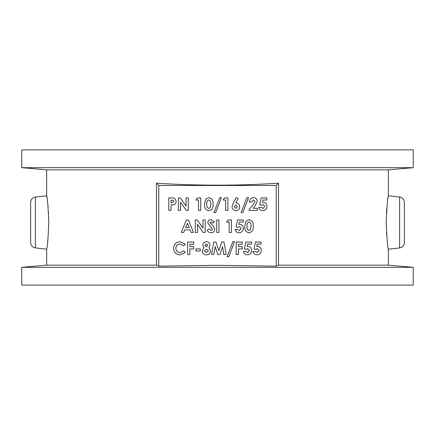 <?xml version="1.0" encoding="UTF-8"?>
<svg xmlns="http://www.w3.org/2000/svg" width="435" height="435" viewBox="0 0 435 435"><rect width="100%" height="100%" fill="white"/><g stroke="black" fill="none" stroke-linecap="round" stroke-linejoin="round"><path stroke-width="0.65" d="M35.398 247.923C32.473 247.357 30.885 245.59 30.646 242.616L30.646 202.346C30.885 199.377 32.473 197.61 35.398 197.044L35.398 247.923L46.665 249.173L46.665 265.149L21.75 267.329L21.75 285.121L413.25 285.121L413.25 267.329L21.75 267.329M404.354 202.346L404.354 242.616C404.11 245.59 402.527 247.357 399.602 247.923L399.602 197.044C402.527 197.61 404.11 199.377 404.354 202.346M386.438 213.585L386.563 211.519M386.579 211.269L386.644 210.322M386.671 209.975L386.856 207.712M387.83 199.17L388.053 197.62M386.198 222.481C386.922 206.217 387.634 197.321 388.335 195.788C387.634 197.321 386.922 206.223 386.198 222.481C386.922 238.75 387.634 247.645 388.335 249.173C387.634 247.651 386.922 238.755 386.198 222.481M48.802 222.481C48.078 206.212 47.366 197.316 46.665 195.788C47.366 197.316 48.078 206.212 48.802 222.481C48.078 238.761 47.366 247.656 46.665 249.173C47.366 247.64 48.078 238.744 48.802 222.481M35.398 197.044L46.665 195.788L46.975 197.816M47.752 203.797L48.133 207.604M48.481 212.22L48.562 213.585M413.25 167.671L21.75 167.671L21.75 149.879L413.25 149.879L413.25 167.671L388.335 169.851L46.665 169.851L46.665 195.788M276.225 266.155L217.5 265.301L158.775 266.155L158.775 185.468L276.225 185.468L276.225 266.155L278.525 265.149L278.525 183.168C258.874 184.483 238.527 185.147 217.5 185.152C196.473 185.147 176.126 184.483 156.475 183.168L158.775 185.468M399.602 247.923L388.335 249.173L388.335 265.149L278.525 265.149M386.671 234.971L386.492 232.274M156.475 183.168L156.475 265.149L46.665 265.149M156.475 265.149L158.775 266.155M278.525 183.168L276.225 185.468M168.791 210.382L168.791 197.925L171.287 197.925C174.136 197.62 175.751 198.8 176.137 201.465C176.072 203.172 175.213 204.271 173.565 204.76L171.026 204.95L171.026 210.382L168.791 210.382M171.026 202.715L171.82 202.715L173.902 201.459L173.315 200.41L171.026 200.16L171.026 202.715M178.372 210.382L178.372 197.925L180.389 197.925L186.039 206.125L186.039 197.925L188.273 197.925L188.273 210.382L186.245 210.382L180.607 202.21L180.607 210.382L178.372 210.382M195.94 200.002L197.272 197.925L200.731 197.925L200.731 210.382L198.496 210.382L198.496 200.002L195.94 200.002M205.586 199.301L208.756 197.604C211.992 198.355 213.411 200.535 213.03 204.156C213.422 207.772 212.019 209.953 208.822 210.703C205.608 210.002 204.189 207.865 204.564 204.276L205.586 199.301M208.816 199.839C207.109 200.638 206.44 202.123 206.799 204.303C206.489 206.353 207.163 207.74 208.816 208.463L210.181 207.609L210.79 204.156C211.116 202.074 210.458 200.633 208.816 199.839M215.678 212.617L213.987 212.617L219.718 197.604L221.415 197.604L215.678 212.617M223.09 200.002L224.422 197.925L227.88 197.925L227.88 210.382L225.645 210.382L225.645 200.002L223.09 200.002M232.97 203.825L236.134 197.604L238.114 198.61L235.944 202.873C238.288 203.129 239.538 204.445 239.701 206.821C239.5 209.175 238.228 210.469 235.884 210.703C233.541 210.464 232.257 209.17 232.034 206.804L232.97 203.825M235.835 204.95L234.269 206.696L235.841 208.463L237.461 206.696L235.835 204.95M242.828 212.617L241.137 212.617L246.868 197.604L248.564 197.604L242.828 212.617M253.398 199.839L251.675 202.079L249.44 202.079C249.559 199.388 250.924 197.898 253.529 197.604C255.807 197.8 257.052 199.045 257.264 201.34L254.535 206.815L253.235 208.305L257.428 208.305L257.428 210.382L249.119 210.382L249.119 209.251L252.811 205.325L255.03 201.497L253.398 199.839M259.711 204.836L261.174 197.925L266.851 197.925L266.851 200.002L262.947 200.002L262.463 202.357L263.235 202.237C265.649 202.514 266.911 203.89 267.008 206.369C266.818 208.985 265.432 210.426 262.843 210.703C260.647 210.6 259.265 209.48 258.705 207.348L261.261 207.348L262.968 208.463L264.774 206.446L263.061 204.472L261.593 205.271L259.711 204.836M181.33 232.442L186.359 219.985L188.437 219.985L193.466 232.442L191.079 232.442L190.106 229.887L184.679 229.887L183.711 232.442L181.33 232.442M189.263 227.652L187.398 223.329L185.527 227.652L189.263 227.652M195.299 232.442L195.299 219.985L197.316 219.985L202.966 228.185L202.966 219.985L205.2 219.985L205.2 232.442L203.172 232.442L197.539 224.27L197.539 232.442L195.299 232.442M211.029 219.67L214.466 221.649L212.791 223.182L211.002 221.904L209.996 222.72L213.498 226.358L214.787 229.218C214.575 231.469 213.329 232.654 211.046 232.763C209.208 232.692 207.897 231.806 207.12 230.11L209.088 228.93L211.127 230.528L212.552 229.348L207.756 222.829C207.963 220.871 209.056 219.816 211.029 219.67M216.701 232.442L216.701 219.985L218.935 219.985L218.935 232.442L216.701 232.442M226.602 222.062L227.94 219.985L231.393 219.985L231.393 232.442L229.158 232.442L229.158 222.062L226.602 222.062M236.075 226.901L237.543 219.985L243.214 219.985L243.214 222.062L239.31 222.062L238.826 224.416L239.598 224.297C242.012 224.574 243.274 225.95 243.372 228.429C243.181 231.045 241.795 232.491 239.206 232.763C237.01 232.66 235.629 231.54 235.069 229.408L237.624 229.408L239.337 230.528L241.137 228.505L239.424 226.537L237.956 227.331L236.075 226.901M245.835 221.361L249.005 219.67C252.235 220.414 253.659 222.6 253.273 226.222C253.665 229.832 252.262 232.013 249.07 232.763C245.857 232.067 244.437 229.925 244.807 226.336L245.835 221.361M249.059 221.904C247.357 222.698 246.683 224.188 247.047 226.363C246.737 228.418 247.406 229.805 249.059 230.528L250.424 229.669L251.038 226.222C251.359 224.134 250.701 222.693 249.059 221.904M180.085 241.729L185.402 244.209L183.76 245.775L179.998 243.964C177.409 244.214 176.012 245.644 175.816 248.254C175.979 250.919 177.388 252.365 180.041 252.588L183.76 250.777L185.348 252.447L180.052 254.823C176.001 254.513 173.842 252.327 173.581 248.254C173.902 244.258 176.072 242.083 180.085 241.729M187.637 254.508L187.637 242.05L193.706 242.05L193.706 244.285L189.872 244.285L189.872 246.678L193.706 246.678L193.706 248.918L189.872 248.918L189.872 254.508L187.637 254.508M195.94 250.99L195.94 248.918L200.252 248.918L200.252 250.99L195.94 250.99M209.996 245.253L208.925 247.798L210.632 251.017C210.377 253.523 208.974 254.79 206.429 254.823C203.83 254.839 202.411 253.572 202.166 251.017L203.841 247.798L202.808 245.22C202.998 243.018 204.2 241.855 206.418 241.729C208.615 241.882 209.806 243.056 209.996 245.253M206.364 243.964L205.043 245.378L206.407 246.841L207.756 245.362L206.364 243.964M206.435 249.076L204.406 250.816L206.407 252.588L208.398 250.864L206.435 249.076M211.589 254.508L213.694 242.05L216.016 242.05L218.859 250.739L221.719 242.05L224.02 242.05L226.124 254.508L223.862 254.508L222.53 246.64L219.941 254.508L217.761 254.508L215.184 246.64L213.857 254.508L211.589 254.508M228.777 256.742L227.081 256.742L232.812 241.729L234.508 241.729L228.777 256.742M236.183 254.508L236.183 242.05L242.251 242.05L242.251 244.285L238.423 244.285L238.423 246.678L242.251 246.678L242.251 248.918L238.423 248.918L238.423 254.508L236.183 254.508M244.378 248.961L245.846 242.05L251.517 242.05L251.517 244.127L247.618 244.127L247.129 246.482L247.901 246.362C250.321 246.634 251.577 248.015 251.675 250.489C251.49 253.105 250.098 254.551 247.51 254.823C245.313 254.72 243.932 253.605 243.372 251.474L245.927 251.474L247.64 252.588L249.44 250.565L247.732 248.597L246.259 249.391L244.378 248.961M253.964 248.961L255.427 242.05L261.098 242.05L261.098 244.127L257.199 244.127L256.71 246.482L257.482 246.362C259.902 246.634 261.158 248.015 261.261 250.489C261.071 253.105 259.684 254.551 257.096 254.823C254.894 254.72 253.513 253.605 252.952 251.474L255.508 251.474L257.221 252.588L259.021 250.565L257.313 248.597L255.845 249.391L253.964 248.961M399.602 197.044L388.335 195.788L388.335 169.851M388.335 265.149L413.25 267.329M46.665 169.851L21.75 167.671"/></g></svg>
